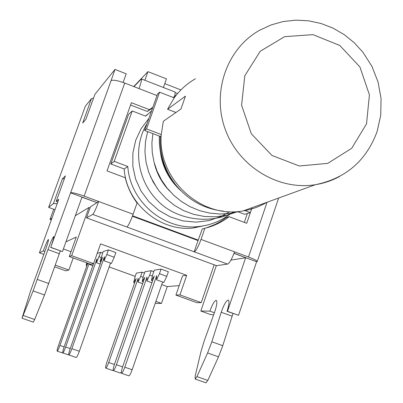 <?xml version="1.0" encoding="UTF-8"?>
<svg xmlns="http://www.w3.org/2000/svg" width="403" height="403" viewBox="0 0 403 403"><rect width="100%" height="100%" fill="white"/><g stroke="black" fill="none" stroke-linecap="round" stroke-linejoin="round"><path stroke-width="0.6" d="M257.603 205.676L252.374 207.57M266.705 202.371C259.441 206.674 251.613 209.515 243.226 210.895C201.026 219.151 157.286 178.846 161.255 134.557L163.311 121.313L180.937 109.001L185.466 96.136L167.567 109.253L174.212 97.858C179.96 89.94 187.032 83.577 195.425 78.771M175.945 112.487L167.567 109.253M161.255 134.557L146.541 128.925L159.583 92.176L174.212 97.858M64.369 178.736L62.405 178.801L65.397 175.899L56.168 201.389L58.767 199.314L39.423 252.782L43.846 254.374M132.386 216.25L198.049 240.561L202.276 228.985L204.875 228.249L201.026 239.412C198.377 246.661 196.13 250.807 194.296 251.845L126.895 227.01C128.35 225.811 130.426 221.559 133.116 214.25L137.08 203.016C131.403 195.395 127.454 186.962 125.232 177.728L107.022 170.897L131.408 102.71L149.422 109.651L147.332 111.48L130.577 105.032M201.026 239.412L234.526 251.825C231.891 259.043 229.564 263.134 227.549 264.101L194.296 251.845M53.745 236.591L53.67 236.566C54.062 237.065 53.07 240.692 50.687 247.452L70.626 192.775C72.228 192.357 76.731 193.465 84.136 196.105L98.69 201.495C95.985 208.84 93.995 213.147 92.73 214.416L86.504 217.842L216.577 265.678L227.549 264.101M233.987 253.341L245.911 257.759L234.032 253.22M234.526 251.825L248.505 257.003C254.147 259.154 257.054 260.645 257.22 261.487L256.605 261.733L245.88 257.764M55.004 209.721L48.657 207.389L85.355 106.18L91.451 98.619L93.521 98.216M157.004 95.561L139.035 88.6C141.136 82.57 141.927 79.346 141.403 78.933L133.947 86.625M70.545 192.841L82.016 197.087L62.445 251.558L50.687 247.452M60.309 250.938L44.537 294.986L34.678 319.519L33.313 322.158M139.035 88.6L124.739 83.058C117.439 80.414 112.88 79.623 111.067 80.681L114.966 69.442L126.204 73.814L123.101 82.454M256.605 261.733L238.516 315.317L227.473 311.317L245.618 257.804L230.944 260.086M216.356 265.597L200.825 311.025L209.877 311.126C212.321 304.441 214.416 300.85 216.169 300.351C217.454 301.303 216.93 305.242 214.608 312.164L204.21 340.893L200.896 351.9L195.163 376.165L195.183 379.042L196.956 376.614L207.595 352.957L211.842 341.784L221.222 312.26C223.816 304.774 226.143 300.698 228.204 300.039C229.544 300.875 229.161 304.633 227.055 311.312L227.473 311.317M82.751 122.94L85.879 119.318L94.942 94.287L114.966 69.442M82.711 122.986L91.451 98.619M48.657 207.389L53.433 203.575L62.405 178.801M53.67 236.566C52.632 237.629 50.728 241.971 47.957 249.593L33.106 290.921L22.004 318.184L30.452 291.329L45.121 250.913C47.645 243.886 48.738 240.062 48.395 239.437C47.524 240.284 45.831 244.122 43.307 250.943L39.423 252.782M194.145 251.875L198.049 240.561M174.514 96.408C175.255 93.546 175.386 92.065 174.897 91.965L141.498 78.973M152.596 107.974L147.332 111.48M149.422 109.651L152.838 107.289M252.041 207.696L246.732 223.287L229.106 216.678L226.295 217.519L220.975 221.217L215.293 224.35L206.225 227.917M229.106 216.678C221.877 222.255 213.797 226.108 204.875 228.249M244.339 222.391L247.366 213.489M175.189 92.579L177.612 93.521M81.97 197.213L97.002 202.618L90.448 206.83L86.504 217.842M57.196 203.651L53.433 203.575M62.48 178.6L62.964 178.781M56.168 201.389L57.8 201.994M50.869 247.366L62.445 251.558M43.307 250.943L44.899 251.517M238.516 315.317L227.055 311.312M232.999 313.469L222.753 345.683L218.507 356.836L207.817 380.437L205.928 382.82M213.676 314.738L210.935 314.672L200.825 311.025M214.396 312.753L209.877 311.126M97.002 202.618L82.016 197.087M97.042 202.492L98.69 201.495L133.116 214.25M51.317 219.902L50.027 219.428L53.715 209.248M50.027 219.428L51.982 218.073M207.253 225.06L193.233 228.017C159.825 231.836 126.386 203.505 124.169 168.983L127.791 166.484L114.205 161.366L132.214 110.956L145.69 116.135L151.553 110.906M124.169 168.983L110.82 163.961L114.205 161.366M251.996 207.711L250.318 212.633L244.626 214.29L238.173 211.862M250.318 212.633L244.49 210.437M90.055 207.928L88.917 207.505L75.321 215.726M163.406 87.496L166.464 78.877L147.941 71.648L133.741 86.549M110.82 163.961L128.527 114.422L132.214 110.956M145.478 116.054L147.372 114.497M164.777 83.633L180.917 89.919M144.858 80.278L147.941 71.648M109.153 266.932L135.217 276.377M159.583 92.176L157.543 94.03L144.606 130.471L160.288 136.466C159.543 154.692 164.847 171.028 176.202 185.471C188.821 200.503 204.613 209.066 223.574 211.172M160.288 136.466L161.19 135.811M144.606 130.471L146.541 128.925M177.048 187.037L177.32 186.906M167.023 171.829L166.484 172.131M159.356 176.101L159.064 176.267M89.889 263.98L89.572 264.509L92.977 265.738M86.907 265.653L86.182 265.391L86.716 262.832M86.182 265.391L87.451 263.099M87.773 263.214L58.626 345.064C57.357 348.756 56.878 350.791 57.191 351.174L64.203 353.466M64.132 346.892L59.931 345.421C58.647 348.922 57.73 350.842 57.191 351.174M59.931 345.421L89.033 263.668M89.652 263.894L89.572 264.509M134.652 282.911L133.675 282.558L134.909 277.244L136.36 273.113L142.128 272.171L140.642 276.418L138.022 282.035L142.637 283.702M133.675 282.558L136.189 278.533L106.971 361.965C105.742 365.642 105.359 367.697 105.813 368.13L112.568 370.488L113.127 370.025M114.422 364.473L108.729 362.478C107.455 365.959 106.483 367.843 105.813 368.13M108.729 362.478L138.209 278.256L138.022 282.035M97.194 253.422L100.72 252.318L96.503 262.706L100.201 264.046M94.811 260.121L64.233 346.595C62.918 350.444 62.43 352.57 62.772 352.973L70.082 355.355M70.218 348.58L65.649 346.983C64.314 350.625 63.357 352.62 62.772 352.973M65.649 346.983L96.957 258.867L96.503 262.706M93.612 263.945L93.083 263.753M143.261 281.914L142.199 281.531L143.448 276.01L144.954 271.708L151.206 270.69L149.659 275.113L146.909 280.967L151.916 282.78M142.199 281.531L144.858 277.34L114.523 364.181C113.253 368.015 112.865 370.161 113.364 370.614L120.391 373.062L121.323 372.095M122.613 366.901L116.432 364.74C115.107 368.357 114.084 370.317 113.364 370.614M116.432 364.74L147.045 277.037L146.909 280.967M111.435 263.426L114.225 257.235L106.81 254.535L104.039 260.741L111.435 263.426M100.891 262.091L100.04 261.784L103.123 251.568L108.452 249.9L106.81 254.535M100.04 261.784L102.604 257.275L70.329 348.263C68.958 352.282 68.46 354.499 68.842 354.922L76.268 357.511C76.913 357.154 77.935 355.078 79.326 351.29L71.87 348.681C70.475 352.479 69.467 354.554 68.842 354.922M71.87 348.681L104.463 256.751L104.039 260.741M110.513 263.094L79.326 351.29M108.452 249.9L115.863 252.605L114.225 257.235M142.128 272.171L144.491 273.027M100.72 252.318L102.614 253.008M151.206 270.69L153.77 271.622M163.855 282.448L166.771 276.352L159.457 273.692L156.56 279.803L163.855 282.448M152.591 280.836L151.437 280.417L152.707 274.67L154.268 270.191L161.064 269.083L159.457 273.692M151.437 280.417L154.263 276.045L122.724 366.584C121.404 370.589 121.016 372.83 121.565 373.309L128.889 375.863C129.685 375.566 130.774 373.531 132.149 369.763L124.799 367.193C123.419 370.962 122.341 373.002 121.565 373.309M124.799 367.193L156.641 275.717L156.56 279.803M162.621 282.004L132.149 369.763M161.064 269.083L168.368 271.748L166.771 276.352M166.363 187.405L166.671 187.521M229.519 214.507C220.199 221.433 209.711 225.458 198.059 226.592C164.086 230.471 130.053 201.621 127.791 166.484M132.557 215.786L198.417 240.173M54.697 266.836L65.805 270.831L68.873 270.035L73.2 257.94M155.316 303.031L156.525 303.464L161.472 303.368L167.275 286.619L161.714 284.599M201.243 302.608L179.955 294.9L175.925 295.107L196.891 302.688L201.243 302.608L214.179 264.796M179.214 285.576L167.275 286.619M245.911 257.759L245.618 257.804M93.567 263.627L71.658 255.693L69.291 256.525L90.861 264.328L93.567 263.627L100.584 243.891L186.705 275.325L182.579 275.833L175.925 295.107M65.941 241.83L76.268 237.06L69.291 256.525M71.014 251.719L63.382 248.953M161.472 303.368L155.896 301.363M68.873 270.035L55.292 265.149M179.955 294.9L186.705 275.325M71.658 255.693L88.917 207.505M243.226 210.895L315.363 184.7C345.804 178.484 366.408 160.706 377.168 131.363L380.739 115.198L381.047 98.554L378.095 82.101L371.999 66.49L363.012 52.345L354.232 42.713L344.172 34.598L333.029 28.134L321.07 23.5L308.577 20.815L295.862 20.15L283.238 21.535L271.018 24.951L259.512 30.316C226.944 48.531 211.58 92.015 225.212 129.257C238.566 166.6 278.413 190.785 315.363 184.7C323.926 183.32 331.996 180.589 339.568 176.504M366.534 123.832L351.723 148.279L327.765 163.366L299.283 165.986L271.939 155.442L251.291 133.741L241.588 105.243L244.807 75.764L260.217 51.282L284.594 36.658L313 34.653L339.83 45.499L359.914 66.963L369.425 94.861L366.534 123.832M70.626 192.775L111.067 80.681M124.739 83.058L84.136 196.105M126.895 227.01L92.73 214.416M248.505 257.003L267.053 202.241M47.957 249.593L59.306 253.694M37.403 279.465L48.834 283.551M33.106 290.921L44.537 294.986M23.303 315.514L34.678 319.519M232.063 316.179L221.222 312.26M222.753 345.683L211.842 341.784M218.507 356.836L207.595 352.957M207.817 380.437L196.956 376.614M143.03 277.279L140.642 276.418M101.052 257.457L99.143 256.761M152.253 276.05L149.659 275.113M151.397 108.246L149.286 110.09M33.348 322.168L22.004 318.184M206.019 382.85L195.183 379.042M257.22 261.487L278.644 198.034M181.053 190.81C165.87 175.391 158.636 157.16 159.356 136.108M240.117 211.323L230.148 213.439L219.922 214.028L209.666 213.096L199.636 210.648L190.09 206.704L181.305 201.414L173.728 195.228L167.074 188.025L161.492 179.97L157.11 171.255L154.011 162.066L152.263 152.601L151.886 143.06L152.873 133.635M173.24 97.481L176.534 94.816M237.906 211.535L227.156 215.116L215.907 216.794L204.523 216.507L193.647 214.341L183.718 210.653L174.489 205.394L166.192 198.729L159.019 190.866L153.165 182.04L148.803 172.459L146.052 162.354L144.949 151.991L145.483 141.649L147.644 131.635M174.025 97.783L174.449 97.536M233.982 211.736C213.53 224.229 177.421 221.519 157.674 200.719C137.106 180.327 132.547 147.004 147.095 123.469M229.68 211.696L220.653 216.663L208.966 220.587L195.959 222.149L182.836 220.879L170.232 216.869L158.732 210.346L148.853 201.626L141.04 191.072L135.625 179.118L132.854 166.288L132.864 153.165L135.675 140.39L141.136 128.617L148.888 118.417M150.505 176.7L157.412 188.725M154.253 162.973C156.772 173.648 161.91 183.017 169.668 191.082M160.53 153.064C162.726 167.875 169.522 180.428 180.907 190.73M193.233 228.017L198.059 226.592"/></g></svg>

